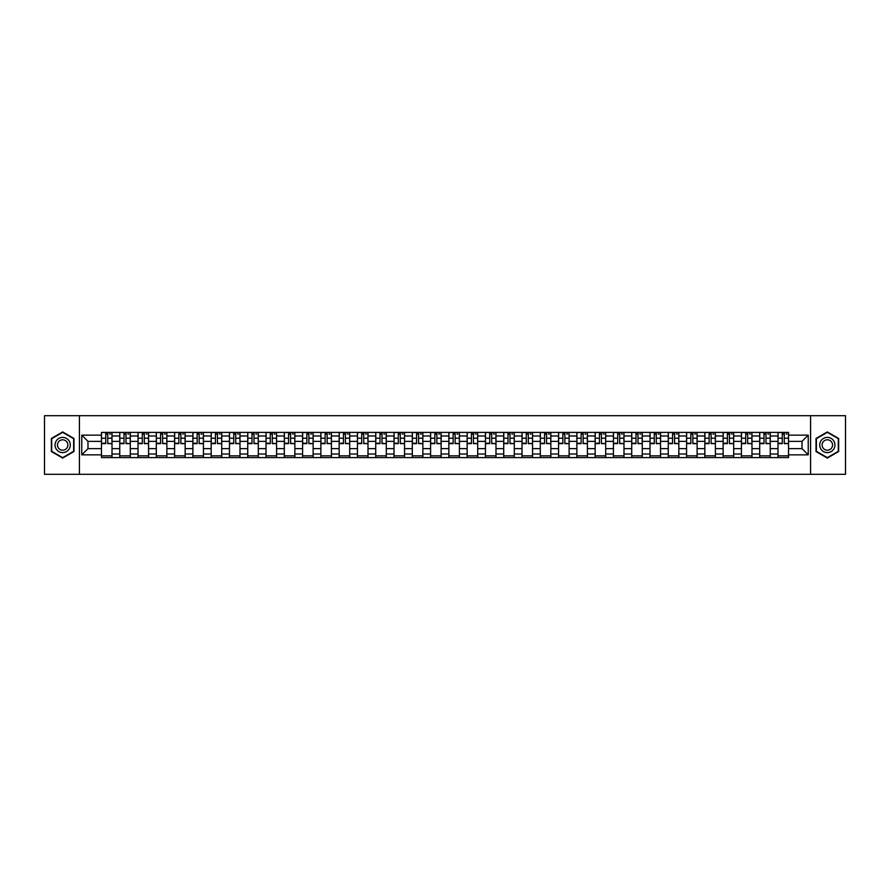 <?xml version="1.0" encoding="UTF-8"?>
<svg xmlns="http://www.w3.org/2000/svg" width="890" height="890" viewBox="0 0 890 890"><rect width="100%" height="100%" fill="white"/><g stroke="black" fill="none" stroke-linecap="round" stroke-linejoin="round"><path stroke-width="1.33" d="M810.568 474.303L845.5 474.303L845.5 415.697L44.5 415.697L44.5 474.303L810.568 474.303L810.568 415.697M119.75 457.605L119.75 435.978L112.007 435.978L112.007 457.605M112.007 435.978L112.007 432.395M119.75 435.978L119.75 432.395M130.296 432.395L130.296 457.605M138.028 457.605L138.028 432.395M148.585 432.395L148.585 457.605M156.317 457.605L156.317 432.395M166.864 432.395L166.864 457.605M174.596 457.605L174.596 432.395M185.153 432.395L185.153 457.605M192.885 457.605L192.885 432.395M203.432 432.395L203.432 457.605M211.175 457.605L211.175 432.395M221.721 432.395L221.721 457.605M229.453 457.605L229.453 432.395M240 432.395L240 457.605M247.743 457.605L247.743 432.395M258.289 432.395L258.289 457.605M266.021 457.605L266.021 432.395M276.567 432.395L276.567 457.605M284.31 457.605L284.31 432.395M294.857 432.395L294.857 457.605M302.589 457.605L302.589 432.395M313.135 432.395L313.135 457.605M320.878 457.605L320.878 432.395M331.425 432.395L331.425 457.605M339.157 457.605L339.157 432.395M349.714 432.395L349.714 457.605M357.446 457.605L357.446 432.395M367.993 432.395L367.993 457.605M375.725 457.605L375.725 432.395M386.282 432.395L386.282 457.605M394.014 457.605L394.014 432.395M404.561 432.395L404.561 457.605M412.304 457.605L412.304 432.395M422.85 432.395L422.85 457.605M430.582 457.605L430.582 432.395M441.128 432.395L441.128 457.605M448.872 457.605L448.872 432.395M459.418 432.395L459.418 457.605M467.15 457.605L467.15 432.395M477.696 432.395L477.696 457.605M485.439 457.605L485.439 432.395M495.986 432.395L495.986 457.605M503.718 457.605L503.718 432.395M514.275 432.395L514.275 457.605M522.007 457.605L522.007 432.395M532.554 432.395L532.554 457.605M540.286 457.605L540.286 432.395M550.843 432.395L550.843 457.605M558.575 457.605L558.575 432.395M569.122 432.395L569.122 457.605M576.865 457.605L576.865 432.395M587.411 432.395L587.411 457.605M595.143 457.605L595.143 432.395M605.69 432.395L605.69 457.605M613.433 457.605L613.433 432.395M623.979 432.395L623.979 457.605M631.711 457.605L631.711 432.395M642.257 432.395L642.257 457.605M650 457.605L650 432.395M660.547 432.395L660.547 457.605M668.279 457.605L668.279 432.395M678.825 432.395L678.825 457.605M686.568 457.605L686.568 432.395M697.115 432.395L697.115 457.605M704.847 457.605L704.847 432.395M715.404 432.395L715.404 457.605M723.136 457.605L723.136 432.395M733.683 432.395L733.683 457.605M741.415 457.605L741.415 432.395M751.972 432.395L751.972 457.605M759.704 457.605L759.704 432.395M770.251 432.395L770.251 457.605M777.994 457.605L777.994 432.395M777.994 448.638L770.251 448.638M759.704 448.638L751.972 448.638M741.415 448.638L733.683 448.638M723.136 448.638L715.404 448.638M704.847 448.638L697.115 448.638M686.568 448.638L678.825 448.638M668.279 448.638L660.547 448.638M650 448.638L642.257 448.638M631.711 448.638L623.979 448.638M613.433 448.638L605.69 448.638M595.143 448.638L587.411 448.638M576.865 448.638L569.122 448.638M558.575 448.638L550.843 448.638M540.286 448.638L532.554 448.638M522.007 448.638L514.275 448.638M503.718 448.638L495.986 448.638M485.439 448.638L477.696 448.638M467.15 448.638L459.418 448.638M448.872 448.638L441.128 448.638M430.582 448.638L422.85 448.638M412.304 448.638L404.561 448.638M394.014 448.638L386.282 448.638M375.725 448.638L367.993 448.638M357.446 448.638L349.714 448.638M339.157 448.638L331.425 448.638M320.878 448.638L313.135 448.638M302.589 448.638L294.857 448.638M284.31 448.638L276.567 448.638M266.021 448.638L258.289 448.638M247.743 448.638L240 448.638M229.453 448.638L221.721 448.638M211.175 448.638L203.432 448.638M192.885 448.638L185.153 448.638M174.596 448.638L166.864 448.638M156.317 448.638L148.585 448.638M138.028 448.638L130.296 448.638M119.75 448.638L112.007 448.638M777.994 441.362L770.251 441.362M759.704 441.362L751.972 441.362M741.415 441.362L733.683 441.362M723.136 441.362L715.404 441.362M704.847 441.362L697.115 441.362M686.568 441.362L678.825 441.362M668.279 441.362L660.547 441.362M650 441.362L642.257 441.362M631.711 441.362L623.979 441.362M613.433 441.362L605.69 441.362M595.143 441.362L587.411 441.362M576.865 441.362L569.122 441.362M558.575 441.362L550.843 441.362M540.286 441.362L532.554 441.362M522.007 441.362L514.275 441.362M503.718 441.362L495.986 441.362M485.439 441.362L477.696 441.362M467.15 441.362L459.418 441.362M448.872 441.362L441.128 441.362M430.582 441.362L422.85 441.362M412.304 441.362L404.561 441.362M394.014 441.362L386.282 441.362M375.725 441.362L367.993 441.362M357.446 441.362L349.714 441.362M339.157 441.362L331.425 441.362M320.878 441.362L313.135 441.362M302.589 441.362L294.857 441.362M284.31 441.362L276.567 441.362M266.021 441.362L258.289 441.362M247.743 441.362L240 441.362M229.453 441.362L221.721 441.362M211.175 441.362L203.432 441.362M192.885 441.362L185.153 441.362M174.596 441.362L166.864 441.362M156.317 441.362L148.585 441.362M138.028 441.362L130.296 441.362M119.75 441.362L112.007 441.362M87.988 448.638L101.46 448.638L101.46 441.362L87.988 441.362L87.988 448.638L81.769 454.846L81.769 435.154L101.46 435.154L101.46 441.362M788.54 441.362L788.54 448.638L802.012 448.638L802.012 441.362L788.54 441.362L788.54 432.395L101.46 432.395L101.46 435.154M788.54 435.154L808.231 435.154L808.231 454.846L788.54 454.846L788.54 448.638M101.46 448.638L101.46 457.605L788.54 457.605L788.54 454.846M101.46 454.846L81.769 454.846M79.433 474.303L79.433 415.697M73.981 438.47L62.667 431.939L51.353 438.47L51.353 451.53L62.667 458.061L73.981 451.53L73.981 438.47M838.647 438.47L827.333 431.939L816.019 438.47L816.019 451.53L827.333 458.061L838.647 451.53L838.647 438.47M112.007 455.847L101.46 455.847M105.743 434.153L107.735 434.153M130.296 455.847L119.75 455.847M124.022 434.153L126.013 434.153M148.585 455.847L138.028 455.847M142.311 434.153L144.302 434.153M166.864 455.847L156.317 455.847M160.589 434.153L162.592 434.153M185.153 455.847L174.596 455.847M178.879 434.153L180.87 434.153M203.432 455.847L192.885 455.847M197.168 434.153L199.16 434.153M221.721 455.847L211.175 455.847M215.447 434.153L217.438 434.153M240 455.847L229.453 455.847M233.736 434.153L235.728 434.153M258.289 455.847L247.743 455.847M252.015 434.153L254.006 434.153M276.567 455.847L266.021 455.847M270.304 434.153L272.296 434.153M294.857 455.847L284.31 455.847M288.582 434.153L290.574 434.153M313.135 455.847L302.589 455.847M306.872 434.153L308.863 434.153M331.425 455.847L320.878 455.847M325.15 434.153L327.142 434.153M349.714 455.847L339.157 455.847M343.44 434.153L345.431 434.153M367.993 455.847L357.446 455.847M361.718 434.153L363.721 434.153M386.282 455.847L375.725 455.847M380.008 434.153L381.999 434.153M404.561 455.847L394.014 455.847M398.297 434.153L400.289 434.153M422.85 455.847L412.304 455.847M416.576 434.153L418.567 434.153M441.128 455.847L430.582 455.847M434.865 434.153L436.857 434.153M459.418 455.847L448.872 455.847M453.144 434.153L455.135 434.153M477.696 455.847L467.15 455.847M471.433 434.153L473.424 434.153M495.986 455.847L485.439 455.847M489.711 434.153L491.703 434.153M514.275 455.847L503.718 455.847M508.001 434.153L509.992 434.153M532.554 455.847L522.007 455.847M526.279 434.153L528.282 434.153M550.843 455.847L540.286 455.847M544.569 434.153L546.56 434.153M569.122 455.847L558.575 455.847M562.858 434.153L564.85 434.153M587.411 455.847L576.865 455.847M581.137 434.153L583.128 434.153M605.69 455.847L595.143 455.847M599.426 434.153L601.418 434.153M623.979 455.847L613.433 455.847M617.705 434.153L619.696 434.153M642.257 455.847L631.711 455.847M635.994 434.153L637.985 434.153M660.547 455.847L650 455.847M654.272 434.153L656.264 434.153M678.825 455.847L668.279 455.847M672.562 434.153L674.553 434.153M697.115 455.847L686.568 455.847M690.84 434.153L692.832 434.153M715.404 455.847L704.847 455.847M709.13 434.153L711.121 434.153M733.683 455.847L723.136 455.847M727.408 434.153L729.411 434.153M751.972 455.847L741.415 455.847M745.698 434.153L747.689 434.153M770.251 455.847L759.704 455.847M763.987 434.153L765.979 434.153M788.54 455.847L777.994 455.847M782.265 434.153L784.257 434.153M81.769 435.154L87.988 441.362M802.012 448.638L808.231 454.846M802.012 441.362L808.231 435.154M107.735 443.253L111.951 443.654L107.735 443.654L107.735 432.518L111.951 432.518L109.615 432.518M111.951 443.253L111.951 432.518M105.743 434.042L107.735 434.042M109.615 434.042L110.427 434.042M103.863 432.518L101.527 432.518L101.527 443.654L105.743 443.654L105.743 432.518L104.041 432.518M101.527 432.518L109.437 432.518M126.013 443.253L130.24 443.654L126.013 443.654L126.013 432.518L130.24 432.518L127.893 432.518M130.24 443.253L130.24 432.518M124.022 434.042L126.013 434.042M127.893 434.042L128.716 434.042M122.153 432.518L119.805 432.518L119.805 443.654L124.022 443.654L124.022 432.518L122.331 432.518M119.805 432.518L127.715 432.518M144.302 443.253L148.519 443.654L144.302 443.654L144.302 432.518L148.519 432.518L146.183 432.518M148.519 443.253L148.519 432.518M142.311 434.042L144.302 434.042M146.183 434.042L146.995 434.042M140.431 432.518L138.095 432.518L138.095 443.654L142.311 443.654L142.311 432.518L140.609 432.518M138.095 432.518L146.005 432.518M56.07 448.805A7.621 7.621 0 0 0 66.472 451.597A7.621 7.621 0 0 0 69.264 441.195A7.621 7.621 0 0 0 58.862 438.403A7.621 7.621 0 0 0 56.07 448.805M58.15 447.603A5.218 5.218 0 0 0 65.27 449.517A5.218 5.218 0 0 0 67.184 442.397A5.218 5.218 0 0 0 60.064 440.483A5.218 5.218 0 0 0 58.15 447.603M62.667 432.351L73.625 438.67L73.625 451.33L62.667 457.649L51.709 451.33L51.709 438.67L62.667 432.351M820.736 448.805A7.621 7.621 0 0 0 831.138 451.597A7.621 7.621 0 0 0 833.93 441.195A7.621 7.621 0 0 0 823.528 438.403A7.621 7.621 0 0 0 820.736 448.805M822.816 447.603A5.218 5.218 0 0 0 829.936 449.517A5.218 5.218 0 0 0 831.85 442.397A5.218 5.218 0 0 0 824.73 440.483A5.218 5.218 0 0 0 822.816 447.603M827.333 432.351L838.291 438.67L838.291 451.33L827.333 457.649L816.375 451.33L816.375 438.67L827.333 432.351M162.592 443.253L166.808 443.654L162.592 443.654L162.592 432.518L166.808 432.518L164.461 432.518M166.808 443.253L166.808 432.518M160.589 434.042L162.592 434.042M164.461 434.042L165.284 434.042M158.72 432.518L156.373 432.518L156.373 443.654L160.589 443.654L160.589 432.518L158.898 432.518M156.373 432.518L164.283 432.518M180.87 443.253L185.087 443.654L180.87 443.654L180.87 432.518L185.087 432.518L182.75 432.518M185.087 443.253L185.087 432.518M178.879 434.042L180.87 434.042M182.75 434.042L183.562 434.042M176.999 432.518L174.662 432.518L174.662 443.654L178.879 443.654L178.879 432.518L177.177 432.518M174.662 432.518L182.572 432.518M199.16 443.253L203.376 443.654L199.16 443.654L199.16 432.518L203.376 432.518L201.029 432.518M203.376 443.253L203.376 432.518M197.168 434.042L199.16 434.042M201.029 434.042L201.852 434.042M195.288 432.518L192.941 432.518L192.941 443.654L197.168 443.654L197.168 432.518L195.466 432.518M192.941 432.518L200.851 432.518M217.438 443.253L221.655 443.654L217.438 443.654L217.438 432.518L221.655 432.518L219.318 432.518M221.655 443.253L221.655 432.518M215.447 434.042L217.438 434.042M219.318 434.042L220.142 434.042M213.578 432.518L211.23 432.518L211.23 443.654L215.447 443.654L215.447 432.518L213.745 432.518M211.23 432.518L219.14 432.518M235.728 443.253L239.944 443.654L235.728 443.654L235.728 432.518L239.944 432.518L237.597 432.518M239.944 443.253L239.944 432.518M233.736 434.042L235.728 434.042M237.597 434.042L238.42 434.042M231.856 432.518L229.509 432.518L229.509 443.654L233.736 443.654L233.736 432.518L232.034 432.518M229.509 432.518L237.43 432.518M254.006 443.253L258.233 443.654L254.006 443.654L254.006 432.518L258.233 432.518L255.886 432.518M258.233 443.253L258.233 432.518M252.015 434.042L254.006 434.042M255.886 434.042L256.709 434.042M250.146 432.518L247.798 432.518L247.798 443.654L252.015 443.654L252.015 432.518L250.312 432.518M247.798 432.518L255.708 432.518M272.296 443.253L276.512 443.654L272.296 443.654L272.296 432.518L276.512 432.518L274.165 432.518M276.512 443.253L276.512 432.518M270.304 434.042L272.296 434.042M274.165 434.042L274.988 434.042M268.424 432.518L266.077 432.518L266.077 443.654L270.304 443.654L270.304 432.518L268.602 432.518M266.077 432.518L273.998 432.518M290.574 443.253L294.801 443.654L290.574 443.654L290.574 432.518L294.801 432.518L292.454 432.518M294.801 443.253L294.801 432.518M288.582 434.042L290.574 434.042M292.454 434.042L293.277 434.042M286.714 432.518L284.366 432.518L284.366 443.654L288.582 443.654L288.582 432.518L286.892 432.518M284.366 432.518L292.276 432.518M308.863 443.253L313.08 443.654L308.863 443.654L308.863 432.518L313.08 432.518L310.743 432.518M313.08 443.253L313.08 432.518M306.872 434.042L308.863 434.042M310.743 434.042L311.556 434.042M304.992 432.518L302.656 432.518L302.656 443.654L306.872 443.654L306.872 432.518L305.17 432.518M302.656 432.518L310.566 432.518M327.142 443.253L331.369 443.654L327.142 443.654L327.142 432.518L331.369 432.518L329.022 432.518M331.369 443.253L331.369 432.518M325.15 434.042L327.142 434.042M329.022 434.042L329.845 434.042M323.281 432.518L320.934 432.518L320.934 443.654L325.15 443.654L325.15 432.518L323.459 432.518M320.934 432.518L328.844 432.518M345.431 443.253L349.648 443.654L345.431 443.654L345.431 432.518L349.648 432.518L347.311 432.518M349.648 443.253L349.648 432.518M343.44 434.042L345.431 434.042M347.311 434.042L348.124 434.042M341.56 432.518L339.224 432.518L339.224 443.654L343.44 443.654L343.44 432.518L341.738 432.518M339.224 432.518L347.133 432.518M363.721 443.253L367.937 443.654L363.721 443.654L363.721 432.518L367.937 432.518L365.59 432.518M367.937 443.253L367.937 432.518M361.718 434.042L363.721 434.042M365.59 434.042L366.413 434.042M359.849 432.518L357.502 432.518L357.502 443.654L361.718 443.654L361.718 432.518L360.027 432.518M357.502 432.518L365.412 432.518M381.999 443.253L386.216 443.654L381.999 443.654L381.999 432.518L386.216 432.518L383.879 432.518M386.216 443.253L386.216 432.518M380.008 434.042L381.999 434.042M383.879 434.042L384.691 434.042M378.128 432.518L375.791 432.518L375.791 443.654L380.008 443.654L380.008 432.518L378.306 432.518M375.791 432.518L383.701 432.518M400.289 443.253L404.505 443.654L400.289 443.654L400.289 432.518L404.505 432.518L402.158 432.518M404.505 443.253L404.505 432.518M398.297 434.042L400.289 434.042M402.158 434.042L402.981 434.042M396.417 432.518L394.07 432.518L394.07 443.654L398.297 443.654L398.297 432.518L396.595 432.518M394.07 432.518L401.98 432.518M418.567 443.253L422.795 443.654L418.567 443.654L418.567 432.518L422.795 432.518L420.447 432.518M422.795 443.253L422.795 432.518M416.576 434.042L418.567 434.042M420.447 434.042L421.27 434.042M414.707 432.518L412.359 432.518L412.359 443.654L416.576 443.654L416.576 432.518L414.874 432.518M412.359 432.518L420.269 432.518M436.857 443.253L441.073 443.654L436.857 443.654L436.857 432.518L441.073 432.518L438.726 432.518M441.073 443.253L441.073 432.518M434.865 434.042L436.857 434.042M438.726 434.042L439.549 434.042M432.985 432.518L430.638 432.518L430.638 443.654L434.865 443.654L434.865 432.518L433.163 432.518M430.638 432.518L438.559 432.518M455.135 443.253L459.362 443.654L455.135 443.654L455.135 432.518L459.362 432.518L457.015 432.518M459.362 443.253L459.362 432.518M453.144 434.042L455.135 434.042M457.015 434.042L457.838 434.042M451.274 432.518L448.927 432.518L448.927 443.654L453.144 443.654L453.144 432.518L451.441 432.518M448.927 432.518L456.837 432.518M473.424 443.253L477.641 443.654L473.424 443.654L473.424 432.518L477.641 432.518L475.293 432.518M477.641 443.253L477.641 432.518M471.433 434.042L473.424 434.042M475.293 434.042L476.117 434.042M469.553 432.518L467.205 432.518L467.205 443.654L471.433 443.654L471.433 432.518L469.731 432.518M467.205 432.518L475.127 432.518M491.703 443.253L495.93 443.654L491.703 443.654L491.703 432.518L495.93 432.518L493.583 432.518M495.93 443.253L495.93 432.518M489.711 434.042L491.703 434.042M493.583 434.042L494.406 434.042M487.842 432.518L485.495 432.518L485.495 443.654L489.711 443.654L489.711 432.518L488.02 432.518M485.495 432.518L493.405 432.518M509.992 443.253L514.209 443.654L509.992 443.654L509.992 432.518L514.209 432.518L511.872 432.518M514.209 443.253L514.209 432.518M508.001 434.042L509.992 434.042M511.872 434.042L512.684 434.042M506.121 432.518L503.784 432.518L503.784 443.654L508.001 443.654L508.001 432.518L506.299 432.518M503.784 432.518L511.694 432.518M528.282 443.253L532.498 443.654L528.282 443.654L528.282 432.518L532.498 432.518L530.151 432.518M532.498 443.253L532.498 432.518M526.279 434.042L528.282 434.042M530.151 434.042L530.974 434.042M524.41 432.518L522.063 432.518L522.063 443.654L526.279 443.654L526.279 432.518L524.588 432.518M522.063 432.518L529.973 432.518M546.56 443.253L550.777 443.654L546.56 443.654L546.56 432.518L550.777 432.518L548.44 432.518M550.777 443.253L550.777 432.518M544.569 434.042L546.56 434.042M548.44 434.042L549.252 434.042M542.689 432.518L540.352 432.518L540.352 443.654L544.569 443.654L544.569 432.518L542.867 432.518M540.352 432.518L548.262 432.518M564.85 443.253L569.066 443.654L564.85 443.654L564.85 432.518L569.066 432.518L566.719 432.518M569.066 443.253L569.066 432.518M562.858 434.042L564.85 434.042M566.719 434.042L567.542 434.042M560.978 432.518L558.631 432.518L558.631 443.654L562.858 443.654L562.858 432.518L561.156 432.518M558.631 432.518L566.541 432.518M583.128 443.253L587.344 443.654L583.128 443.654L583.128 432.518L587.344 432.518L585.008 432.518M587.344 443.253L587.344 432.518M581.137 434.042L583.128 434.042M585.008 434.042L585.82 434.042M579.256 432.518L576.92 432.518L576.92 443.654L581.137 443.654L581.137 432.518L579.435 432.518M576.92 432.518L584.83 432.518M601.418 443.253L605.634 443.654L601.418 443.654L601.418 432.518L605.634 432.518L603.287 432.518M605.634 443.253L605.634 432.518M599.426 434.042L601.418 434.042M603.287 434.042L604.11 434.042M597.546 432.518L595.199 432.518L595.199 443.654L599.426 443.654L599.426 432.518L597.724 432.518M595.199 432.518L603.109 432.518M619.696 443.253L623.923 443.654L619.696 443.654L619.696 432.518L623.923 432.518L621.576 432.518M623.923 443.253L623.923 432.518M617.705 434.042L619.696 434.042M621.576 434.042L622.399 434.042M615.835 432.518L613.488 432.518L613.488 443.654L617.705 443.654L617.705 432.518L616.002 432.518M613.488 432.518L621.398 432.518M637.985 443.253L642.202 443.654L637.985 443.654L637.985 432.518L642.202 432.518L639.854 432.518M642.202 443.253L642.202 432.518M635.994 434.042L637.985 434.042M639.854 434.042L640.678 434.042M634.114 432.518L631.767 432.518L631.767 443.654L635.994 443.654L635.994 432.518L634.292 432.518M631.767 432.518L639.688 432.518M656.264 443.253L660.491 443.654L656.264 443.654L656.264 432.518L660.491 432.518L658.144 432.518M660.491 443.253L660.491 432.518M654.272 434.042L656.264 434.042M658.144 434.042L658.967 434.042M652.403 432.518L650.056 432.518L650.056 443.654L654.272 443.654L654.272 432.518L652.57 432.518M650.056 432.518L657.966 432.518M674.553 443.253L678.77 443.654L674.553 443.654L674.553 432.518L678.77 432.518L676.422 432.518M678.77 443.253L678.77 432.518M672.562 434.042L674.553 434.042M676.422 434.042L677.245 434.042M670.682 432.518L668.346 432.518L668.346 443.654L672.562 443.654L672.562 432.518L670.86 432.518M668.346 432.518L676.255 432.518M692.832 443.253L697.059 443.654L692.832 443.654L692.832 432.518L697.059 432.518L694.712 432.518M697.059 443.253L697.059 432.518M690.84 434.042L692.832 434.042M694.712 434.042L695.535 434.042M688.971 432.518L686.624 432.518L686.624 443.654L690.84 443.654L690.84 432.518L689.149 432.518M686.624 432.518L694.534 432.518M711.121 443.253L715.337 443.654L711.121 443.654L711.121 432.518L715.337 432.518L713.001 432.518M715.337 443.253L715.337 432.518M709.13 434.042L711.121 434.042M713.001 434.042L713.813 434.042M707.25 432.518L704.913 432.518L704.913 443.654L709.13 443.654L709.13 432.518L707.428 432.518M704.913 432.518L712.823 432.518M729.411 443.253L733.627 443.654L729.411 443.654L729.411 432.518L733.627 432.518L731.28 432.518M733.627 443.253L733.627 432.518M727.408 434.042L729.411 434.042M731.28 434.042L732.103 434.042M725.539 432.518L723.192 432.518L723.192 443.654L727.408 443.654L727.408 432.518L725.717 432.518M723.192 432.518L731.102 432.518M747.689 443.253L751.905 443.654L747.689 443.654L747.689 432.518L751.905 432.518L749.569 432.518M751.905 443.253L751.905 432.518M745.698 434.042L747.689 434.042M749.569 434.042L750.381 434.042M743.818 432.518L741.481 432.518L741.481 443.654L745.698 443.654L745.698 432.518L743.995 432.518M741.481 432.518L749.391 432.518M765.979 443.253L770.195 443.654L765.979 443.654L765.979 432.518L770.195 432.518L767.848 432.518M770.195 443.253L770.195 432.518M763.987 434.042L765.979 434.042M767.848 434.042L768.671 434.042M762.107 432.518L759.76 432.518L759.76 443.654L763.987 443.654L763.987 432.518L762.285 432.518M759.76 432.518L767.669 432.518M784.257 443.253L788.473 443.654L784.257 443.654L784.257 432.518L788.473 432.518L786.137 432.518M788.473 443.253L788.473 432.518M782.265 434.042L784.257 434.042M786.137 434.042L786.949 434.042M780.385 432.518L778.049 432.518L778.049 443.654L782.265 443.654L782.265 432.518L780.563 432.518M778.049 432.518L785.959 432.518M759.704 435.978L751.972 435.978M741.415 435.978L733.683 435.978M723.136 435.978L715.404 435.978M704.847 435.978L697.115 435.978M686.568 435.978L678.825 435.978M668.279 435.978L660.547 435.978M650 435.978L642.257 435.978M631.711 435.978L623.979 435.978M613.433 435.978L605.69 435.978M595.143 435.978L587.411 435.978M576.865 435.978L569.122 435.978M558.575 435.978L550.843 435.978M540.286 435.978L532.554 435.978M522.007 435.978L514.275 435.978M503.718 435.978L495.986 435.978M485.439 435.978L477.696 435.978M467.15 435.978L459.418 435.978M448.872 435.978L441.128 435.978M430.582 435.978L422.85 435.978M412.304 435.978L404.561 435.978M394.014 435.978L386.282 435.978M375.725 435.978L367.993 435.978M357.446 435.978L349.714 435.978M339.157 435.978L331.425 435.978M320.878 435.978L313.135 435.978M302.589 435.978L294.857 435.978M284.31 435.978L276.567 435.978M266.021 435.978L258.289 435.978M247.743 435.978L240 435.978M229.453 435.978L221.721 435.978M211.175 435.978L203.432 435.978M192.885 435.978L185.153 435.978M174.596 435.978L166.864 435.978M156.317 435.978L148.585 435.978M138.028 435.978L130.296 435.978M777.994 435.978L770.251 435.978M759.704 454.022L751.972 454.022M741.415 454.022L733.683 454.022M723.136 454.022L715.404 454.022M704.847 454.022L697.115 454.022M686.568 454.022L678.825 454.022M668.279 454.022L660.547 454.022M650 454.022L642.257 454.022M631.711 454.022L623.979 454.022M613.433 454.022L605.69 454.022M595.143 454.022L587.411 454.022M576.865 454.022L569.122 454.022M558.575 454.022L550.843 454.022M540.286 454.022L532.554 454.022M522.007 454.022L514.275 454.022M503.718 454.022L495.986 454.022M485.439 454.022L477.696 454.022M467.15 454.022L459.418 454.022M448.872 454.022L441.128 454.022M430.582 454.022L422.85 454.022M412.304 454.022L404.561 454.022M394.014 454.022L386.282 454.022M375.725 454.022L367.993 454.022M357.446 454.022L349.714 454.022M339.157 454.022L331.425 454.022M320.878 454.022L313.135 454.022M302.589 454.022L294.857 454.022M284.31 454.022L276.567 454.022M266.021 454.022L258.289 454.022M247.743 454.022L240 454.022M229.453 454.022L221.721 454.022M211.175 454.022L203.432 454.022M192.885 454.022L185.153 454.022M174.596 454.022L166.864 454.022M156.317 454.022L148.585 454.022M138.028 454.022L130.296 454.022M119.75 454.022L112.007 454.022M777.994 454.022L770.251 454.022M107.735 438.214L111.951 438.214M101.527 443.253L105.743 443.253M101.527 438.214L105.743 438.214M126.013 438.214L130.24 438.214M119.805 443.253L124.022 443.253M119.805 438.214L124.022 438.214M144.302 438.214L148.519 438.214M138.095 443.253L142.311 443.253M138.095 438.214L142.311 438.214M162.592 438.214L166.808 438.214M156.373 443.253L160.589 443.253M156.373 438.214L160.589 438.214M180.87 438.214L185.087 438.214M174.662 443.253L178.879 443.253M174.662 438.214L178.879 438.214M199.16 438.214L203.376 438.214M192.941 443.253L197.168 443.253M192.941 438.214L197.168 438.214M217.438 438.214L221.655 438.214M211.23 443.253L215.447 443.253M211.23 438.214L215.447 438.214M235.728 438.214L239.944 438.214M229.509 443.253L233.736 443.253M229.509 438.214L233.736 438.214M254.006 438.214L258.233 438.214M247.798 443.253L252.015 443.253M247.798 438.214L252.015 438.214M272.296 438.214L276.512 438.214M266.077 443.253L270.304 443.253M266.077 438.214L270.304 438.214M290.574 438.214L294.801 438.214M284.366 443.253L288.582 443.253M284.366 438.214L288.582 438.214M308.863 438.214L313.08 438.214M302.656 443.253L306.872 443.253M302.656 438.214L306.872 438.214M327.142 438.214L331.369 438.214M320.934 443.253L325.15 443.253M320.934 438.214L325.15 438.214M345.431 438.214L349.648 438.214M339.224 443.253L343.44 443.253M339.224 438.214L343.44 438.214M363.721 438.214L367.937 438.214M357.502 443.253L361.718 443.253M357.502 438.214L361.718 438.214M381.999 438.214L386.216 438.214M375.791 443.253L380.008 443.253M375.791 438.214L380.008 438.214M400.289 438.214L404.505 438.214M394.07 443.253L398.297 443.253M394.07 438.214L398.297 438.214M418.567 438.214L422.795 438.214M412.359 443.253L416.576 443.253M412.359 438.214L416.576 438.214M436.857 438.214L441.073 438.214M430.638 443.253L434.865 443.253M430.638 438.214L434.865 438.214M455.135 438.214L459.362 438.214M448.927 443.253L453.144 443.253M448.927 438.214L453.144 438.214M473.424 438.214L477.641 438.214M467.205 443.253L471.433 443.253M467.205 438.214L471.433 438.214M491.703 438.214L495.93 438.214M485.495 443.253L489.711 443.253M485.495 438.214L489.711 438.214M509.992 438.214L514.209 438.214M503.784 443.253L508.001 443.253M503.784 438.214L508.001 438.214M528.282 438.214L532.498 438.214M522.063 443.253L526.279 443.253M522.063 438.214L526.279 438.214M546.56 438.214L550.777 438.214M540.352 443.253L544.569 443.253M540.352 438.214L544.569 438.214M564.85 438.214L569.066 438.214M558.631 443.253L562.858 443.253M558.631 438.214L562.858 438.214M583.128 438.214L587.344 438.214M576.92 443.253L581.137 443.253M576.92 438.214L581.137 438.214M601.418 438.214L605.634 438.214M595.199 443.253L599.426 443.253M595.199 438.214L599.426 438.214M619.696 438.214L623.923 438.214M613.488 443.253L617.705 443.253M613.488 438.214L617.705 438.214M637.985 438.214L642.202 438.214M631.767 443.253L635.994 443.253M631.767 438.214L635.994 438.214M656.264 438.214L660.491 438.214M650.056 443.253L654.272 443.253M650.056 438.214L654.272 438.214M674.553 438.214L678.77 438.214M668.346 443.253L672.562 443.253M668.346 438.214L672.562 438.214M692.832 438.214L697.059 438.214M686.624 443.253L690.84 443.253M686.624 438.214L690.84 438.214M711.121 438.214L715.337 438.214M704.913 443.253L709.13 443.253M704.913 438.214L709.13 438.214M729.411 438.214L733.627 438.214M723.192 443.253L727.408 443.253M723.192 438.214L727.408 438.214M747.689 438.214L751.905 438.214M741.481 443.253L745.698 443.253M741.481 438.214L745.698 438.214M765.979 438.214L770.195 438.214M759.76 443.253L763.987 443.253M759.76 438.214L763.987 438.214M784.257 438.214L788.473 438.214M778.049 443.253L782.265 443.253M778.049 438.214L782.265 438.214"/></g></svg>
